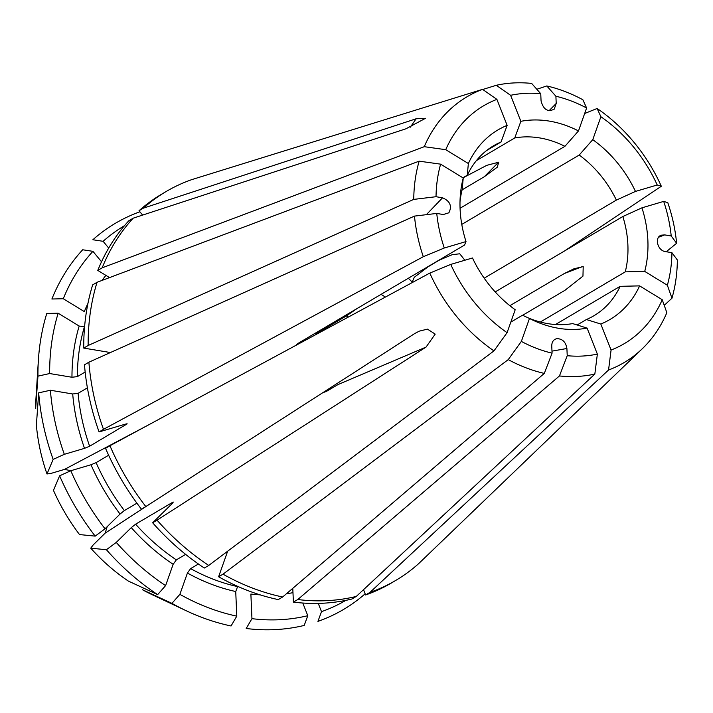 <?xml version="1.0" encoding="UTF-8"?>
<svg xmlns="http://www.w3.org/2000/svg" width="713" height="713" viewBox="0 0 713 713"><rect width="100%" height="100%" fill="white"/><g stroke="black" fill="none" stroke-linecap="round" stroke-linejoin="round"><path stroke-width="1.07" d="M315.191 333.256L317.597 333.657M464.484 259.799L459.751 253.783L452.229 254.684L439.538 260.013L428.05 266.796L414.298 277.286L411.882 282.767M385.341 297.089A47.37 37.736 59.4 0 0 381.027 294.38M657.226 184.988L635.479 191.423A110.087 87.69 59.4 0 0 592.77 139.668L600.89 116.727A138.17 110.06 59.4 0 1 657.226 184.988A110511.382 13092.159 158.5 0 1 661.325 186.262A154.373 122.966 59.4 0 0 597.138 108.483A110511.382 37071.98 121.5 0 1 600.89 116.727M461.774 224.408L579.197 155.051A65260.614 21892.228 121.5 0 1 592.77 139.668M484.198 278.177L616.371 200.103A98.697 78.608 59.4 0 0 579.197 155.051M616.371 200.103A65260.614 7731.353 158.5 0 0 635.479 191.423M661.325 186.262L564.5 250.976M597.138 108.483L584.669 113.492M450.75 264.416L472.487 257.981A110.087 87.69 59.4 0 0 515.196 309.736L507.077 332.677A138.17 110.06 59.4 0 1 450.75 264.416A110511.382 13092.159 -21.5 0 0 429.779 273.106A154.373 122.966 59.4 0 0 493.966 350.885A110511.382 37071.98 -58.5 0 0 507.077 332.677M323.399 392.498L326.438 391.392L337.926 384.61L426.071 347.071L435.188 334.121L427.47 329.13L419.262 331.153L414.841 333.47L145.817 506.569A225.807 179.863 -120.6 0 1 109.945 445.741L105.551 448.334A225.807 179.863 59.4 0 0 141.415 509.162L145.817 506.569M95.185 536.123A451014.861 52964.439 -39.5 0 1 79.517 534.563A176.378 140.488 -120.6 0 1 53.457 490.366A451014.852 53431.222 158.5 0 1 59.616 475.812L70.792 470.732A217.599 173.321 59.4 0 0 105.034 528.796L95.185 536.123A224.265 178.633 -120.6 0 1 59.616 475.812M70.792 470.732L90.988 464.76L96.095 462.639L108.634 455.233M96.095 462.639A187.519 149.365 59.4 0 0 124.374 510.588L120.051 514.028L105.034 528.796M429.779 273.106L109.945 445.741M493.966 350.885L208.731 565.445A225.807 179.863 -120.6 0 1 157.047 520.169L426.071 347.071M496.89 99.365L507.148 125.372A110.087 87.69 59.4 0 0 468.361 163.527L445.741 149.685A138.17 110.06 59.4 0 1 496.89 99.365A110511.382 65519.852 73.5 0 0 482.549 89.357A154.373 122.966 59.4 0 0 424.262 146.691A110511.382 55587.084 19.5 0 1 445.741 149.685M462.906 177.795L467.282 175.22A65260.614 32826.003 19.5 0 1 468.361 163.527M486.569 150.559L501.043 142.012A98.697 78.608 59.4 0 0 493.521 145.791A98.697 78.608 59.4 0 0 467.282 175.22M501.043 142.012A65260.614 38691.631 73.5 0 1 507.148 125.372M166.102 191.547L161.708 194.141A225.807 179.863 59.4 0 0 139.026 210.736L143.42 208.134A225.807 179.863 -120.6 0 1 166.102 191.547A225.807 179.863 -120.6 0 1 191.886 179.587L482.549 89.357M124.499 225.664A217.599 173.321 59.4 0 0 103.118 241.306L92.877 239.746A224.265 178.633 -120.6 0 1 139.9 211.797M108.697 248.071L103.118 241.306M139.026 210.736L142.618 215.085M143.42 208.134L416.107 118.786L425.527 118.296L405.911 128.812L133.224 218.169A225.807 179.863 -120.6 0 0 102.182 267.821L424.262 146.691M611.077 350.038L600.818 324.032A110.087 87.69 59.4 0 0 639.606 285.877L662.234 299.718A138.17 110.06 59.4 0 1 611.077 350.038A110511.382 65519.852 -106.5 0 1 608.554 370.011A154.373 122.966 59.4 0 0 642.306 348.728A154.373 122.966 59.4 0 0 666.842 312.677A110511.382 55587.084 -160.5 0 0 662.234 299.718M555.472 324.522L620.141 286.332A65260.614 32826.003 -160.5 0 0 639.606 285.877M577.138 324.994L586.38 319.54A98.697 78.608 59.4 0 0 593.902 315.752A98.697 78.608 59.4 0 0 620.141 286.332M586.38 319.54A65260.614 38691.631 -106.5 0 0 600.818 324.032M365.609 594.963L370.002 592.36A225.807 179.863 -120.6 0 0 395.777 580.4L391.384 583.002A225.807 179.863 59.4 0 1 365.609 594.963L363.523 589.678M642.306 348.728L418.469 563.814A225.807 179.863 -120.6 0 1 395.777 580.4M365.145 593.795A224.265 178.633 -120.6 0 1 317.927 621.371L321.51 611.647A217.599 173.321 59.4 0 0 345.814 600.373M321.51 611.647L318.256 603.394M608.554 370.011L370.002 592.36M552.076 353.167L551.755 345.965C551.791 341.937 553.466 339.504 556.791 338.666C562.397 338.693 565.774 341.973 566.906 348.497L567.227 355.698A138.17 110.06 59.4 0 0 597.36 354.103L587.102 328.096A110.087 87.69 59.4 0 1 532.896 320.164A110.087 87.69 59.4 0 1 529.474 318.47L521.355 341.411A138.17 110.06 59.4 0 0 552.076 353.167A110511.382 55522.299 99.5 0 1 544.304 373.416L282.633 596.995A225.807 179.863 -120.6 0 1 223.009 574.17L218.606 576.772A225.807 179.863 59.4 0 0 278.239 599.588L282.633 596.995M527.87 317.722A98.697 78.608 59.4 0 0 572.664 323.595A65260.614 38691.631 -106.5 0 0 587.102 328.096M510.811 322.124L522.495 315.226A65260.614 21892.228 -58.5 0 0 529.474 318.47M142.395 589.544L142.582 589.794A176.378 140.488 -120.6 0 0 152.466 594.838L186.476 610.863A224.265 178.633 -120.6 0 1 171.931 603.35L179.881 594.348A217.599 173.321 59.4 0 0 236.796 616.139L231.057 625.978A224.265 178.633 -120.6 0 1 186.476 610.863M179.881 594.348L187.421 573.038L190.612 568.609L198.419 564.001M190.612 568.609A187.519 149.365 59.4 0 0 237.616 586.594L235.727 591.532L236.796 616.139M171.931 603.35A451014.861 151296.746 121.5 0 1 142.582 589.794M544.304 373.416A154.373 122.966 59.4 0 1 508.244 359.619A110511.373 37071.972 -58.5 0 0 521.355 341.411M508.244 359.619L223.009 574.17M555.899 96.237L556.211 103.438L554.268 109.116C547.807 112.378 543.413 109.642 541.06 100.907L540.748 93.706A138.17 110.06 59.4 0 0 510.606 95.31L520.864 121.317A110.087 87.69 59.4 0 1 578.493 130.934L586.612 107.993A138.17 110.06 59.4 0 0 555.899 96.237A110511.382 55522.299 -80.5 0 0 546.8 85.952L536.818 89.268M460.063 208.249L564.919 146.325A98.697 78.608 59.4 0 0 514.759 137.948A65260.614 38691.631 73.5 0 1 520.864 121.317M462.122 189.836L484.359 176.699L497.273 167.198L498.699 162.216L486.792 165.327L462.987 177.849M476.391 160.612L514.759 137.948M564.919 146.325A65260.614 21892.228 121.5 0 1 578.493 130.934M546.8 85.952A154.373 122.966 59.4 0 1 582.86 99.749A110511.373 37071.972 121.5 0 1 586.612 107.993M671.94 252.687L665.416 251.6C657.564 250.7 654.178 237.447 661.227 235.201L664.685 234.889L671.209 235.976A138.17 110.06 59.4 0 0 663.696 201.396L641.95 207.831A110.087 87.69 59.4 0 1 644.73 271.403L667.359 285.245A138.17 110.06 59.4 0 0 671.94 252.687A110511.382 37168.94 -2.5 0 1 677.35 259.987A154.373 122.966 59.4 0 1 671.967 298.203A110511.373 55587.084 -160.5 0 0 667.359 285.245M540.32 322.026L625.265 271.858A98.697 78.608 59.4 0 0 622.85 216.52A65260.614 7731.353 158.5 0 0 641.95 207.831M522.647 315.289L565.017 290.262L582.958 276.136L583.207 266.617L573.992 268.783L564.286 273.551L509.857 305.699M495.187 291.92L622.85 216.52M625.265 271.858A65260.614 32826.003 -160.5 0 0 644.73 271.403M671.967 298.203L664.231 305.351M38.386 360.145A224.265 178.633 -120.6 0 1 46.773 313.479L58.163 313.212A217.599 173.321 59.4 0 0 49.66 373.541L37.949 376.143A224.265 178.633 -120.6 0 1 38.386 360.145L36.006 397.658A176.378 140.488 -120.6 0 0 35.65 408.469L35.784 408.754M83.751 348.087A225.807 179.863 59.4 0 1 92.654 284.888L97.057 282.295A225.807 179.863 -120.6 0 0 88.154 345.493L83.751 348.087L110.417 352.543M413.754 199.39A154.373 122.966 59.4 0 1 419.137 161.165A110511.373 55587.084 19.5 0 1 440.616 164.159A138.17 110.06 59.4 0 0 436.026 196.717A110511.382 37168.94 177.5 0 0 413.754 199.39L88.154 345.493M436.026 196.717L442.55 197.804C450.126 201.128 452.229 206.128 448.851 212.813L443.281 214.524L436.757 213.428A138.17 110.06 59.4 0 0 444.279 248.008L466.017 241.573A110.087 87.69 59.4 0 1 460.206 197.091A110.087 87.69 59.4 0 1 463.236 178L440.616 164.159M58.163 313.212L79.179 326.064L84.597 326.688M84.41 326.795A187.519 149.365 59.4 0 0 77.396 376.607L71.968 377.257L49.66 373.541M463.236 178A65260.614 32826.003 19.5 0 0 462.158 189.694A98.697 78.608 59.4 0 0 460.01 201.699M295.681 345.484L298.105 343.354L464.573 245.031A65260.614 7731.353 -21.5 0 1 466.017 241.573M419.137 161.165L97.057 282.295M35.65 408.469A456681.117 153598.23 -2.5 0 1 37.949 376.143M671.209 235.976A110511.382 37168.94 -2.5 0 1 676.619 243.267A154.373 122.966 59.4 0 0 667.796 202.67A110511.373 13092.159 158.5 0 0 663.696 201.396M676.619 243.267L666.254 251.742M293.391 602.12A225.807 179.863 59.4 0 0 351.892 599.018L356.286 596.425A225.807 179.863 -120.6 0 1 297.784 599.526L293.391 602.12L292.785 588.323M260.049 594.838A191.467 152.511 59.4 0 1 250.878 594.054L251.947 618.661L246.208 628.501A224.265 178.633 -120.6 0 0 304.21 625.426L307.793 615.702L302.793 603.029M251.947 618.661A217.599 173.321 59.4 0 0 307.793 615.702M567.227 355.698A110511.382 55522.299 99.5 0 1 559.455 375.947A154.373 122.966 59.4 0 0 594.838 374.075A110511.373 65519.852 -106.5 0 0 597.36 354.103M594.838 374.075L356.286 596.425M559.455 375.947L297.784 599.526M70.926 470.696L64.518 469.404L51.078 473.387L46.987 473.958A176.378 140.488 -120.6 0 1 36.381 425.18A456681.117 153598.23 -2.5 0 1 38.68 392.854L50.391 390.252A217.599 173.321 59.4 0 0 64.322 454.324L84.517 448.352L89.624 446.231L127.199 423.852M84.482 364.806A225.807 179.863 59.4 0 0 99.08 431.926L103.474 429.333A225.807 179.863 -120.6 0 1 88.884 362.204L84.482 364.806M64.322 454.324L53.145 459.404A224.265 178.633 -120.6 0 1 38.68 392.854M87.396 387.845L78.118 393.326L72.699 393.977L50.391 390.252M53.145 459.404A451014.852 53431.222 158.5 0 0 46.987 473.958M208.731 565.445L204.328 568.038A225.807 179.863 59.4 0 1 152.644 522.772L172.377 503.36L172.591 502.344L135.604 524.189L131.272 527.638L116.264 542.406L106.415 549.732A224.265 178.633 -120.6 0 0 157.653 594.615A451014.861 151296.746 121.5 0 1 128.304 581.059A176.378 140.488 -120.6 0 1 90.747 548.172L93.234 544.866L105.203 533.092L107.146 526.72M152.644 522.772L157.047 520.169M157.653 594.615L165.603 585.614L173.143 564.313L176.343 559.874L185.638 554.384M116.264 542.406A217.599 173.321 59.4 0 0 165.603 585.614M90.747 548.172A451014.861 52964.439 -39.5 0 0 106.415 549.732M436.757 213.428A110511.382 37168.94 177.5 0 0 414.485 216.101A154.373 122.966 59.4 0 0 423.308 256.698A110511.382 13092.159 -21.5 0 1 444.279 248.008M423.308 256.698L103.474 429.333M414.485 216.101L88.884 362.204M133.224 218.169L128.83 220.763A225.807 179.863 59.4 0 0 97.779 270.414L102.182 267.821M540.748 93.706A110511.382 55522.299 -80.5 0 0 531.648 83.421A154.373 122.966 59.4 0 0 496.266 85.293A110511.373 65519.852 73.5 0 1 510.606 95.31M101.531 261.769L92.922 251.333L82.681 249.773A224.265 178.633 -120.6 0 0 51.897 299.005L63.288 298.738L84.303 311.59A191.467 152.511 59.4 0 1 87.94 303.444M92.922 251.333A217.599 173.321 59.4 0 0 63.288 298.738M77.396 376.607L85.159 372.026M173.33 502.086L172.591 502.344A187.519 149.365 59.4 0 0 172.956 502.754M126.433 423.861A187.519 149.365 59.4 0 0 126.62 424.387L125.622 424.075L99.08 431.926M496.266 85.293L482.737 89.49M227.661 551.202L218.606 576.772M109.526 277.607L97.779 270.414M124.374 510.588L136.914 503.173M316.643 333.497L346.251 316.019L357.133 308.488M328.845 388.799A82.904 66.033 59.4 0 0 329.602 389.53M301.278 341.482A82.904 66.033 59.4 0 0 301.51 342.338M411.927 281.849A82.904 66.033 59.4 0 0 408.326 278.248M90.988 464.76A191.467 152.511 59.4 0 0 120.051 514.028M187.421 573.038A191.467 152.511 59.4 0 0 235.727 591.532M79.179 326.064A191.467 152.511 59.4 0 0 71.968 377.257M286.43 593.751A191.467 152.511 59.4 0 0 292.981 592.672M72.699 393.977A191.467 152.511 59.4 0 0 84.517 448.352M78.118 393.326A187.519 149.365 59.4 0 0 89.624 446.231M131.272 527.638A191.467 152.511 59.4 0 0 173.143 564.313M135.604 524.189A187.519 149.365 59.4 0 0 176.343 559.874M105.934 275.405A191.467 152.511 59.4 0 0 101.932 280.459M442.55 197.804L426.329 214.684M410.367 127.164L416.107 118.786M566.906 348.497L551.987 351.135M105.203 533.092L153.402 501.685M664.685 234.889L658.589 237.233M582.084 266.698L564.286 273.551M147.707 425.358L64.518 469.404M556.211 103.438L549.037 110.747M498.583 162.199L484.359 176.699M348.434 317.009A39.473 31.443 59.4 0 0 346.251 316.019M574.838 268.462L574.001 268.792"/></g></svg>
